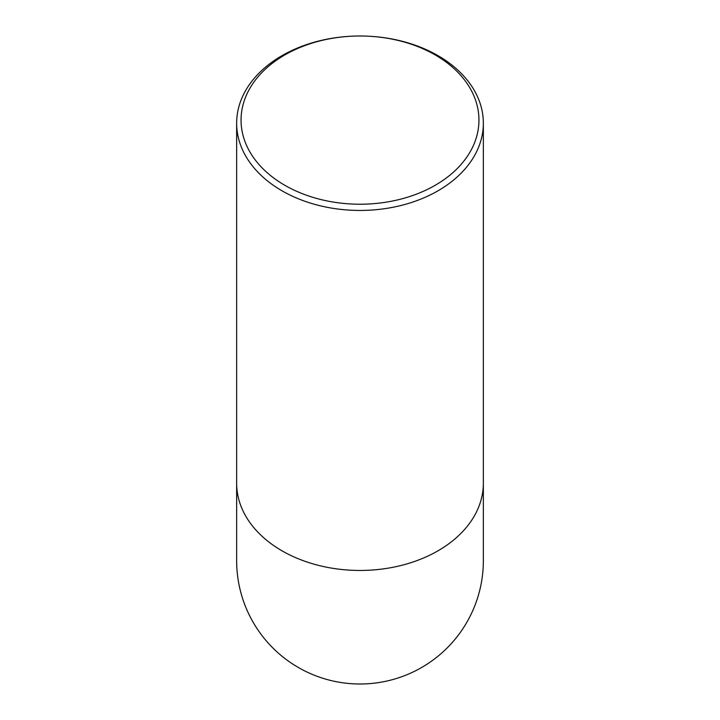 <?xml version="1.0" encoding="UTF-8"?>
<svg xmlns="http://www.w3.org/2000/svg" width="720" height="720" viewBox="0 0 720 720"><rect width="100%" height="100%" fill="white"/><g stroke="black" fill="none" stroke-linecap="round" stroke-linejoin="round"><path stroke-width="1.08" d="M483.354 123.219A123.354 87.219 180 0 1 360 210.447A123.354 87.219 180 0 1 236.646 123.219A123.354 87.219 180 0 1 360 36A118.944 84.105 0 0 0 241.056 120.105A118.944 84.105 0 0 0 360 204.219A118.944 84.105 0 0 0 478.944 120.105A118.944 84.105 0 0 0 360 36A123.354 87.219 180 0 1 483.354 123.219L483.354 483.228A123.354 87.219 0 0 1 360 570.456A123.354 87.219 0 0 1 236.646 483.228L236.646 560.646A123.354 123.354 0 0 0 360 684A123.354 123.354 0 0 0 483.354 560.646A123.354 123.354 0 0 1 360 684M236.646 483.228L236.646 123.219M483.354 483.228L483.354 560.646"/></g></svg>
